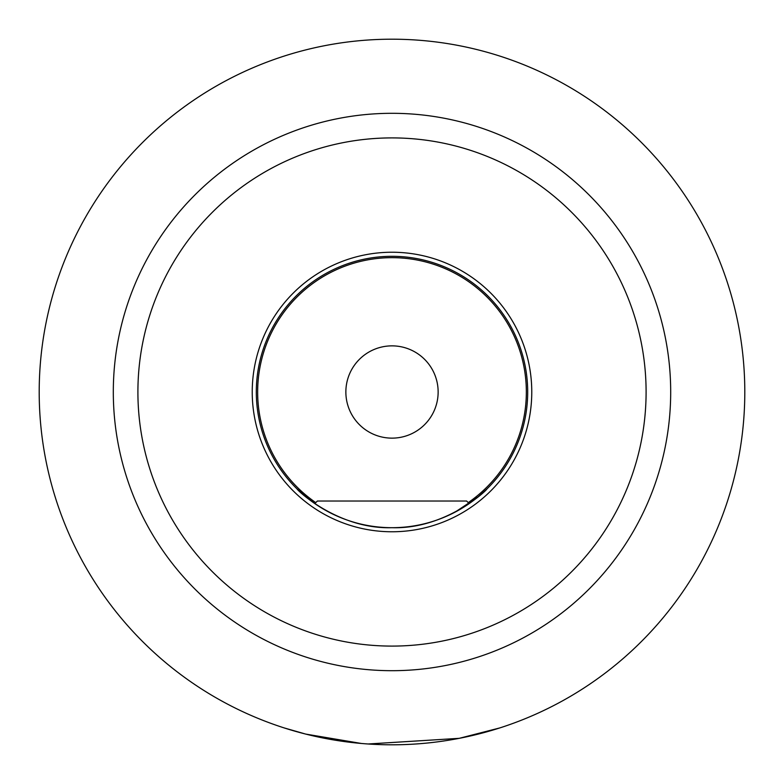 <?xml version="1.0" encoding="UTF-8"?>
<svg xmlns="http://www.w3.org/2000/svg" width="784" height="784" viewBox="0 0 784 784"><rect width="100%" height="100%" fill="white"/><g stroke="black" fill="none" stroke-linecap="round" stroke-linejoin="round"><path stroke-width="1.18" d="M499.741 727.944L459.228 738.332L368.117 743.987M361.424 743.477L305.682 734.079L284.259 727.944M469.195 503.593L466.627 501.025L317.373 501.025L314.805 503.593L297.018 488.902C297.303 490.48 338.688 529.406 391.892 527.691C445.361 529.455 486.707 490.441 486.982 488.902L478.191 496.801L454.896 512.236M744.8 392A352.8 352.8 0 0 1 392 744.8A352.8 352.8 0 0 1 39.2 392A352.8 352.8 0 0 1 392 39.2A352.8 352.8 0 0 1 744.8 392M527.691 392A135.691 135.691 0 0 1 392 527.691A135.691 135.691 0 0 1 256.309 392A135.691 135.691 0 0 1 392 256.309A135.691 135.691 0 0 1 527.691 392A135.691 135.691 0 0 0 392 256.309A135.691 135.691 0 0 0 256.309 392M345.862 392A46.138 46.138 0 0 1 392 345.862A46.138 46.138 0 0 1 438.138 392A46.138 46.138 0 0 1 392 438.138A46.138 46.138 0 0 1 345.862 392M284.759 55.889L286.052 55.488M315.776 502.622A134.338 134.338 0 0 1 392 257.662A134.338 134.338 0 0 1 468.224 502.622M670.692 392A278.692 278.692 0 0 1 392 670.692A278.692 278.692 0 0 1 113.308 392A278.692 278.692 0 0 1 392 113.308A278.692 278.692 0 0 1 670.692 392M646.094 392A254.094 254.094 0 0 1 392 646.094A254.094 254.094 0 0 1 137.906 392A254.094 254.094 0 0 1 392 137.906A254.094 254.094 0 0 1 646.094 392M531.768 392A139.768 139.768 0 0 1 392 531.768A139.768 139.768 0 0 1 252.232 392A139.768 139.768 0 0 1 392 252.232A139.768 139.768 0 0 1 531.768 392"/></g></svg>

